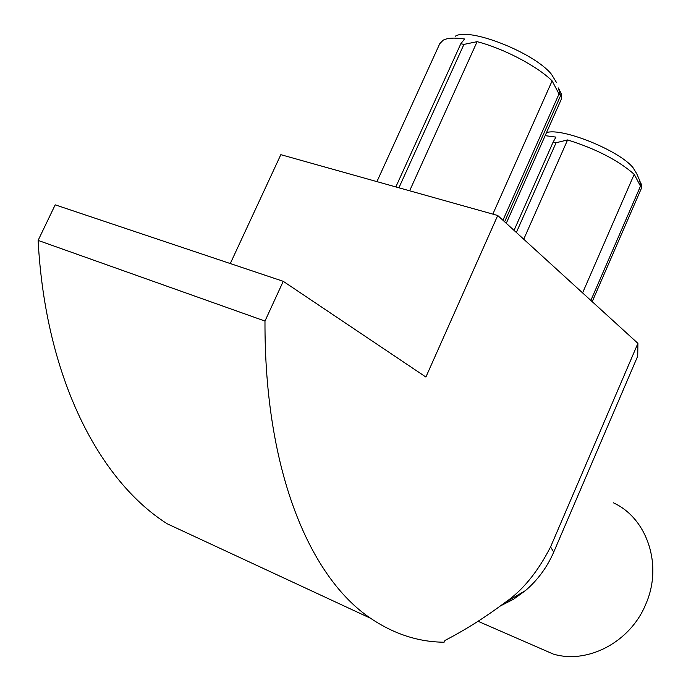 <?xml version="1.0" encoding="UTF-8"?>
<svg xmlns="http://www.w3.org/2000/svg" width="691" height="691" viewBox="0 0 691 691"><rect width="100%" height="100%" fill="white"/><g stroke="black" fill="none" stroke-linecap="round" stroke-linejoin="round"><path stroke-width="1.04" d="M546.512 132.603C562.016 127.351 619.473 150.569 633.051 167.697L636.67 173.605L640.03 181.258M641.464 186.717L641.248 184.039L639.244 180.006L641.732 187.572L640.479 186.155L590.857 300.438M455.179 36.312C468.645 26.854 534.065 52.499 551.461 74.265L556.523 82.583M506.27 223.297L561.36 99.133L561.463 94.088L558.354 87.956L560.565 95.738L559.019 93.985L502.944 220.256M613.288 502.772C646.983 518.017 663.032 564.867 645.921 603.865C630.736 641.775 588.024 664.431 553.379 654.109L535.819 646.456M505.026 603.874L504.75 602.777M500.655 605.817L513.508 599.261L525.471 590.58C537.719 580.069 547.134 567.251 553.716 552.118L637.715 356.141L637.914 343.349L550.572 546.909C537.512 572.416 522.059 591.142 504.223 603.096C485.065 617.426 465.319 629.881 444.969 640.453L444.097 642.215C418.426 642.008 393.939 634.044 370.626 618.307C310.527 577.996 264.411 472.359 264.981 321.065L283.241 281.315L425.898 377.036L497.727 215.497L280.831 154.672L230.293 263.556M497.727 215.497L637.914 343.349M370.626 618.307L167.196 523.787C99.996 481.152 45.58 379.35 38.117 240.408L55.202 204.838L283.241 281.315M264.981 321.065L38.117 240.408M560.565 95.738L504.62 221.785M492.83 214.124L552.126 80.882C537.175 66.094 503.609 48.474 477.118 41.667L463.937 44.405L460.819 43.74L464.602 38.998C454.695 37.53 447.578 37.91 443.242 40.138L439.77 43.663L376.923 181.621M460.819 43.74L395.839 186.924M463.937 44.405L398.914 187.788M477.118 41.667L409.633 190.794M552.126 80.882L559.019 93.985M641.732 187.572L592.204 301.665M582.591 292.898L634.208 174.279C618.056 160.226 595.849 148.781 567.596 139.936L556.074 142.743L553.163 142.026L555.935 137.094L545.156 135.661M553.163 142.026L514.044 230.379M556.074 142.743L516.358 232.487M567.596 139.936L523.735 239.216M634.208 174.279L640.479 186.155M550.572 546.909L553.716 552.118M478.06 621.295L553.379 654.109M525.471 590.58L504.223 603.088"/></g></svg>
